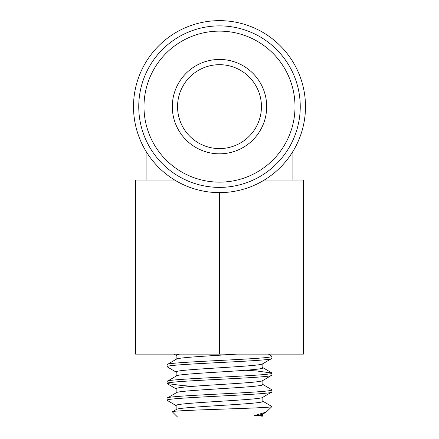 <?xml version="1.0" encoding="UTF-8"?>
<svg xmlns="http://www.w3.org/2000/svg" width="439" height="439" viewBox="0 0 439 439"><rect width="100%" height="100%" fill="white"/><g stroke="black" fill="none" stroke-linecap="round" stroke-linejoin="round"><path stroke-width="0.66" d="M262.851 415.645L261.446 417.05L177.554 417.05L172.39 411.892C168.329 410.015 274.134 408.259 271.922 406.574L266.155 412.128L254.104 415.645L262.851 415.645L262.851 414.043M254.104 415.645C259.883 415.047 262.796 414.465 262.851 413.911M176.149 409.724C173.471 406.926 265.529 404.132 262.851 401.339L262.851 397.273M176.149 409.587L176.149 405.526C173.471 402.733 265.529 399.934 262.851 397.141M176.149 392.954C173.471 390.161 265.529 387.363 262.851 384.569L262.851 380.503M176.149 392.823L176.149 388.756C173.471 385.963 265.529 383.165 262.851 380.372M176.149 376.185C173.471 373.391 265.529 370.593 262.851 367.8L262.851 363.733M176.149 376.053L176.149 371.987C173.471 369.194 265.529 366.395 262.851 363.602M176.149 359.283L176.149 355.217C176.138 354.877 177.323 354.514 179.71 354.13M172.39 411.892L176.385 409.45M176.385 372.256L167.067 366.746C163.829 363.947 275.171 361.154 271.933 358.361L271.933 356.276C275.171 359.069 163.829 361.868 167.067 364.661L176.385 359.146M262.615 363.871L271.933 358.361M167.067 366.746L167.067 364.661M176.385 405.795L167.067 400.28C163.829 397.487 275.171 394.688 271.933 391.895L271.933 389.81C275.171 392.609 163.829 395.402 167.067 398.195L176.385 392.685M262.615 397.41L271.933 391.895M167.067 400.28L167.067 398.195M193.341 386.304L182.421 385.607L167.067 383.51C163.829 380.717 275.171 377.924 271.933 375.131L271.933 373.046C275.171 375.839 163.829 378.632 167.067 381.425L176.385 375.916M262.615 380.64L271.933 375.131M167.067 383.51L167.067 381.425M262.615 401.07L271.933 406.563M262.615 384.301L271.933 389.81M245.659 370.253L256.579 370.95L271.933 373.046M268.427 354.13L271.933 356.276M176.149 359.415C174.909 357.653 209.721 355.897 236.78 354.13M219.5 192.628L219.5 354.13L135.607 354.13L135.607 180.045L174.711 180.045M264.289 180.045L303.393 180.045L303.393 354.13L219.5 354.13M305.495 106.639A85.995 85.995 0 0 0 219.5 20.644A85.995 85.995 0 0 0 133.505 106.639A85.995 85.995 0 0 0 219.5 192.628A85.995 85.995 0 0 0 305.495 106.639M177.554 106.639A41.946 41.946 0 0 0 219.5 148.585A41.946 41.946 0 0 0 261.446 106.639A41.946 41.946 0 0 0 219.5 64.687A41.946 41.946 0 0 0 177.554 106.639A41.946 41.946 0 0 1 219.5 64.687A41.946 41.946 0 0 1 261.446 106.639M300.249 106.639A80.749 80.749 0 0 1 219.5 187.387A80.749 80.749 0 0 1 138.751 106.639A80.749 80.749 0 0 1 219.5 25.885A80.749 80.749 0 0 1 300.249 106.639A80.749 80.749 0 0 0 219.5 25.885A80.749 80.749 0 0 0 138.751 106.639M266.692 106.639A47.192 47.192 0 0 1 219.5 153.826A47.192 47.192 0 0 1 172.307 106.639A47.192 47.192 0 0 1 219.5 59.446A47.192 47.192 0 0 1 266.692 106.639M143.992 106.639A75.508 75.508 0 0 0 219.5 182.141A75.508 75.508 0 0 0 295.008 106.639A75.508 75.508 0 0 0 219.5 31.131A75.508 75.508 0 0 0 143.992 106.639M167.259 383.735L176.385 389.025M174.042 354.13L176.385 355.491M262.615 414.18L266.155 412.128M262.615 367.531L271.741 372.821M292.906 180.045L292.906 151.422M146.094 180.045L146.094 151.422"/></g></svg>

